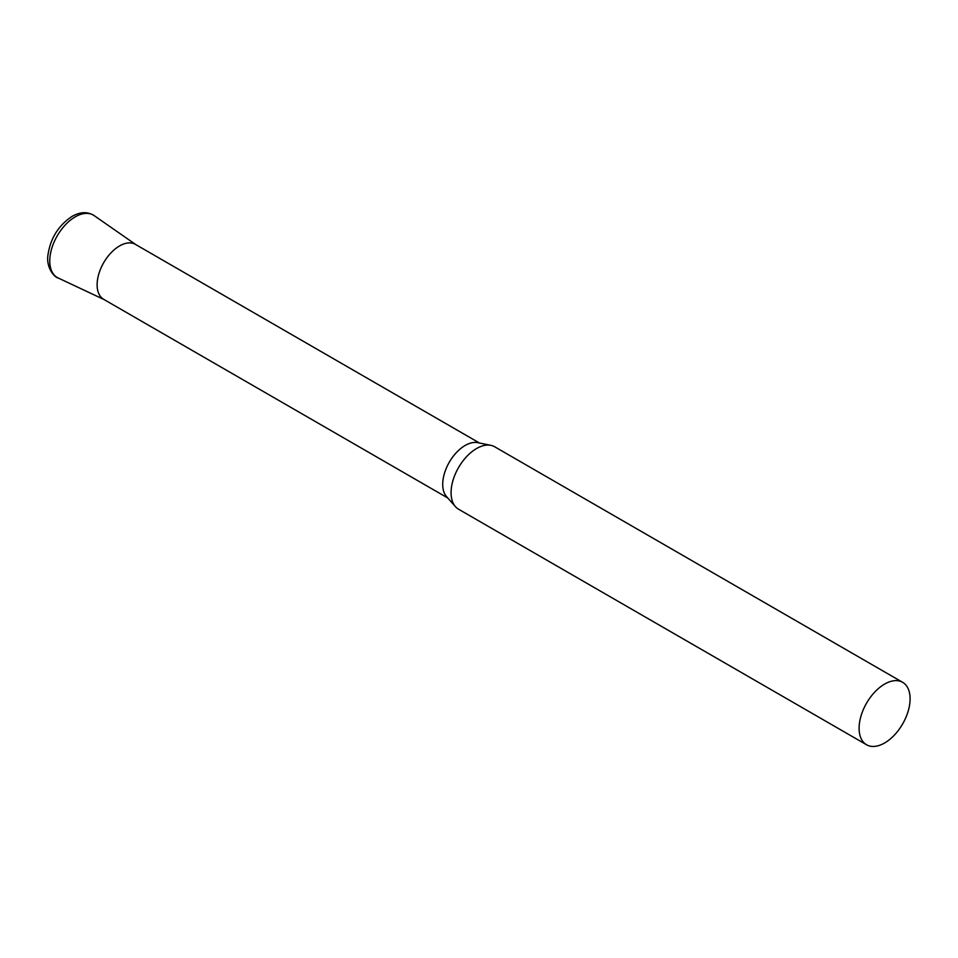 <?xml version="1.0" encoding="UTF-8"?>
<svg xmlns="http://www.w3.org/2000/svg" width="958" height="958" viewBox="0 0 958 958"><rect width="100%" height="100%" fill="white"/><g stroke="black" fill="none" stroke-linecap="round" stroke-linejoin="round"><path stroke-width="1.44" d="M902.628 682.312L494.603 446.739A36.069 20.825 120 0 0 490.867 445.338A36.069 20.825 120 0 0 464.618 458.87A36.069 20.825 120 0 0 451.074 492.699A36.069 20.825 120 0 0 455.457 506.674A36.069 20.825 120 0 0 458.547 509.213L866.571 744.773A36.069 20.825 120 0 0 894.353 735.121A36.069 20.825 120 0 0 910.1 698.825A36.069 20.825 120 0 0 902.628 682.312A36.069 20.825 120 0 0 874.834 691.975A36.069 20.825 120 0 0 859.098 728.272A36.069 20.825 120 0 0 866.571 744.773M490.867 445.338L477.731 442.656A31.734 18.322 120 0 0 454.631 454.571A31.734 18.322 120 0 0 442.716 484.341A31.734 18.322 120 0 0 446.572 496.639L455.457 506.674M479.503 443.027L135.425 244.374A31.734 18.322 120 0 0 110.972 252.876A31.734 18.322 120 0 0 97.117 284.813A31.734 18.322 120 0 0 103.692 299.339L447.769 497.992M104.482 299.746A31.734 18.322 -60 0 1 98.626 274.611A31.734 18.322 -60 0 1 119.558 245.943A31.734 18.322 -60 0 1 136.18 244.841M58.127 277.964A36.057 20.813 -60 0 1 51.469 249.403A36.057 20.813 -60 0 1 75.251 216.831A36.057 20.813 -60 0 1 94.123 215.598C87.609 211.49 80.256 211.754 72.078 216.376C58.462 225.417 50.403 238.338 47.936 255.139C46.02 267.354 54.271 277.377 58.127 277.964L104.075 299.567M135.808 244.589L94.123 215.598"/></g></svg>
